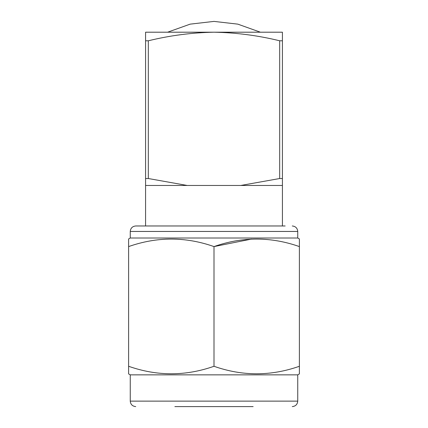 <?xml version="1.0" encoding="UTF-8"?>
<svg xmlns="http://www.w3.org/2000/svg" width="428" height="428" viewBox="0 0 428 428"><rect width="100%" height="100%" fill="white"/><g stroke="black" fill="none" stroke-linecap="round" stroke-linejoin="round"><path stroke-width="0.64" d="M282.421 40.788L279.682 40.788C258.105 35.492 236.213 32.635 214 32.202L145.579 32.202L145.579 40.788L148.318 40.788C169.895 35.492 191.787 32.635 214 32.202L282.421 32.202L282.421 225.968L285.155 225.968L135.73 225.968C132.423 226.316 130.599 228.14 130.251 231.446L130.251 238.011L297.749 238.011L299.386 238.963L299.386 239.306M174.865 406.6L253.135 406.6M145.579 40.788L145.579 225.968L142.845 225.968M130.251 231.446L297.749 231.446L297.749 238.011M130.251 238.011L128.614 238.963L128.614 246.587C157.076 236.582 185.538 236.582 214 246.587C242.387 236.577 270.849 236.577 299.386 246.587L299.386 238.963M128.614 373.906L128.614 366.277L128.614 373.906L130.251 374.853L297.749 374.853L299.386 373.906L299.386 373.558M128.614 238.963L128.614 366.277C157.076 376.282 185.538 376.282 214 366.277C242.387 376.292 270.849 376.292 299.386 366.277L299.386 373.906M130.251 374.853L130.251 401.127L297.749 401.127C297.401 404.433 295.577 406.258 292.27 406.6M297.749 374.853L297.749 401.127M145.579 185.463L187.223 185.463L148.318 178.524L145.579 178.524M148.318 40.788L148.318 178.524M282.421 178.524L279.682 178.524L240.777 185.463L282.421 185.463M279.682 40.788L279.682 178.524M240.777 185.463L187.223 185.463M253.135 225.968L174.865 225.968M251.536 239.081L214 246.587L214 366.277M299.386 246.587L299.386 366.277M130.251 401.127C130.599 404.433 132.423 406.258 135.73 406.6M297.749 231.446C297.401 228.14 295.577 226.316 292.27 225.968M167.605 32.202L190.171 24.139L214 21.4L237.829 24.139L260.395 32.202"/></g></svg>
